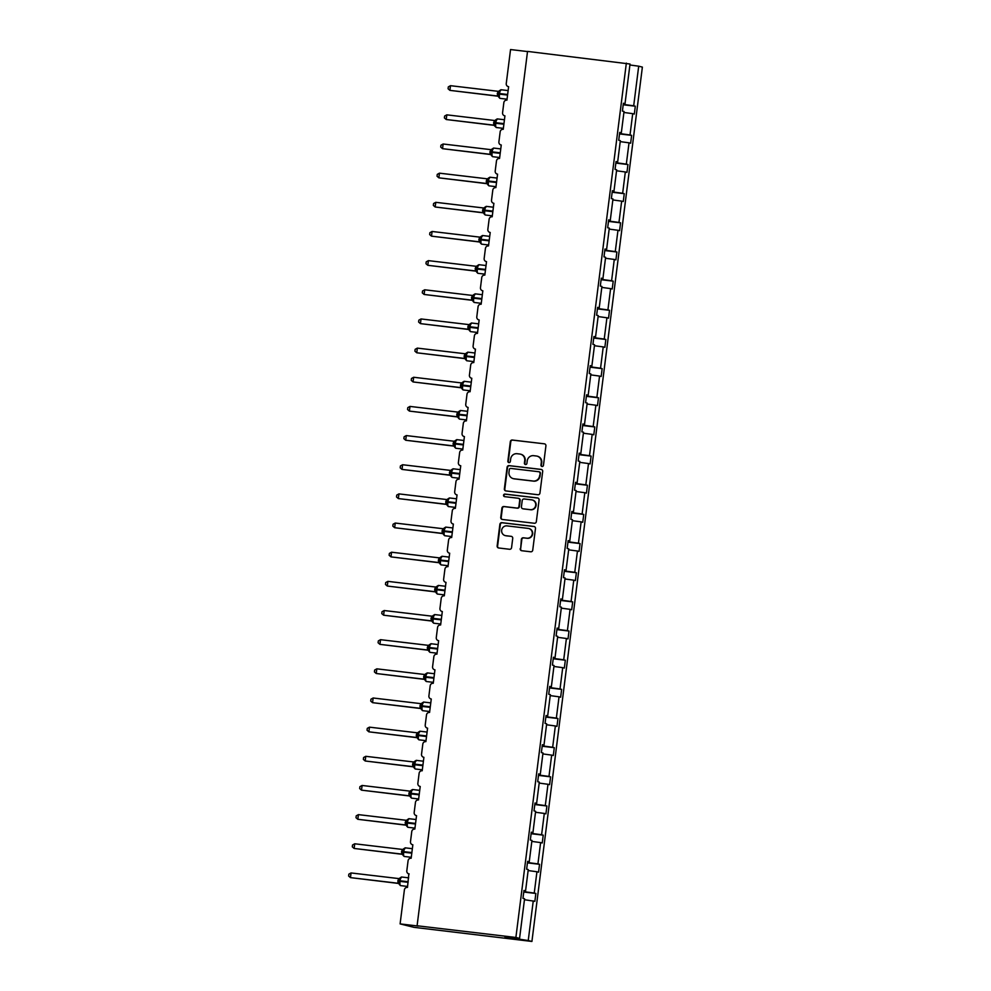 <?xml version="1.0" encoding="UTF-8"?>
<svg xmlns="http://www.w3.org/2000/svg" width="991" height="991" viewBox="0 0 991 991"><rect width="100%" height="100%" fill="white"/><g stroke="black" fill="none" stroke-linecap="round" stroke-linejoin="round"><path stroke-width="1.49" d="M542.04 466.488A1.301 1.251 -76 0 0 543.452 465.349L545.917 445.863A1.846 1.796 -76 0 0 544.369 443.819L512.335 440.029A1.846 1.796 -76 0 0 510.328 441.652L507.863 461.137A1.301 1.251 -76 0 0 508.94 462.574A1.301 1.251 -76 0 0 510.353 461.434L510.675 458.907A5.921 5.735 -76 0 1 517.104 453.717L519.779 454.027A5.921 5.735 -76 0 1 524.735 460.58L524.412 463.094A1.301 1.251 -76 0 0 525.49 464.531A1.301 1.251 -76 0 0 526.902 463.392L527.224 460.877A5.921 5.735 -76 0 1 533.654 455.674L536.329 455.996A5.921 5.735 -76 0 1 541.284 462.537L540.962 465.064A1.301 1.251 -76 0 0 542.04 466.488M520.188 548.68A1.846 1.796 -76 0 0 521.737 550.723L530.73 551.789A1.846 1.796 -76 0 0 532.737 550.154L535.474 528.513A1.846 1.796 -76 0 0 533.926 526.469L501.892 522.678A1.846 1.796 -76 0 0 499.885 524.301L497.148 545.942A1.846 1.796 -76 0 0 498.696 547.986L509.547 549.274A1.846 1.796 -76 0 0 511.567 547.651L512.731 538.386A1.846 1.796 -76 0 0 511.183 536.342L505.806 535.71A4.955 4.794 -76 0 1 501.706 529.937A4.955 4.794 -76 0 1 507.045 525.887L528.129 528.389A4.955 4.794 -76 0 1 532.229 534.161A4.955 4.794 -76 0 1 526.89 538.2L523.372 537.791A1.846 1.796 -76 0 0 521.365 539.414L520.647 548.791A1.846 1.796 -76 0 0 521.761 550.723M623.376 103.498L625.024 103.646L630.028 64.019L527.534 51.408L417.087 925.767L418.227 926.052L400.104 923.897L404.39 889.881A2.824 2.738 104 0 1 407.474 887.403L408.837 873.889A2.824 2.738 -76 0 0 409.172 873.951M626.349 63.114L515.89 937.461L417.087 925.767M537.94 494.732A1.846 1.796 -76 0 0 539.946 493.097L542.684 471.456A1.846 1.796 -76 0 0 541.136 469.412L509.101 465.621A1.846 1.796 -76 0 0 507.095 467.244L504.357 488.885A1.846 1.796 -76 0 0 505.905 490.929L537.94 494.732M539.079 499.984L536.342 521.625A1.846 1.796 -76 0 1 534.335 523.26L502.301 519.457A1.846 1.796 -76 0 1 500.752 517.413L501.917 508.148A1.846 1.796 -76 0 1 503.936 506.525L516.918 508.061A1.846 1.796 -76 0 0 518.937 506.438L519.718 500.294A1.846 1.796 -76 0 0 518.169 498.25L504.642 496.652A1.301 1.251 -76 0 1 503.564 495.141A1.301 1.251 -76 0 1 504.964 494.088L537.531 497.94A1.846 1.796 -76 0 1 539.079 499.984M515.89 937.461L519.569 938.378L524.573 898.75L522.963 898.354L523.954 890.5L525.564 890.897L523.917 890.748M523.756 892.036L535.858 893.461L534.248 893.064L536.936 871.758L528.141 870.556M523.805 891.64L534.248 893.064M525.564 890.897L528.253 869.59L526.642 869.194L527.633 861.34L529.244 861.749L527.608 861.588M527.435 862.876L539.538 864.301L537.927 863.904L540.615 842.598L531.82 841.396M527.485 862.492L537.927 863.904M527.522 51.557L510.551 49.55L506.252 83.566A2.824 2.738 -76 0 0 508.618 86.688L506.921 100.153A2.824 2.738 104 0 0 503.849 102.63L502.573 112.726A2.824 2.738 -76 0 0 504.939 115.848L503.242 129.313A2.824 2.738 104 0 0 500.17 131.791L498.894 141.886A2.824 2.738 -76 0 0 501.26 145.008L499.551 158.461A2.824 2.738 104 0 0 496.479 160.951L495.203 171.034A2.824 2.738 -76 0 0 497.569 174.168L495.872 187.621A2.824 2.738 104 0 0 492.8 190.099L491.524 200.194A2.824 2.738 -76 0 0 493.89 203.328L492.193 216.781A2.824 2.738 104 0 0 489.12 219.259L487.845 229.355A2.824 2.738 -76 0 0 490.211 232.476L488.501 245.941A2.824 2.738 104 0 0 485.429 248.419L484.153 258.515A2.824 2.738 -76 0 0 486.519 261.636L484.822 275.089A2.824 2.738 104 0 0 481.75 277.579L480.474 287.675A2.824 2.738 -76 0 0 482.84 290.797L481.143 304.249A2.824 2.738 104 0 0 478.058 306.739L476.795 316.823A2.824 2.738 -76 0 0 479.161 319.957L477.451 333.41A2.824 2.738 104 0 0 474.379 335.887L473.103 345.983A2.824 2.738 -76 0 0 475.469 349.105L473.772 362.57A2.824 2.738 104 0 0 470.7 365.047L469.424 375.143A2.824 2.738 -76 0 0 471.79 378.265L470.093 391.73A2.824 2.738 104 0 0 467.009 394.207L465.745 404.303A2.824 2.738 -76 0 0 468.099 407.425L466.402 420.878A2.824 2.738 104 0 0 463.33 423.368L462.054 433.463A2.824 2.738 -76 0 0 464.42 436.585L462.723 450.038A2.824 2.738 104 0 0 459.651 452.528L458.375 462.611A2.824 2.738 -76 0 0 460.741 465.745L459.044 479.198A2.824 2.738 104 0 0 455.959 481.676L454.683 491.771A2.824 2.738 -76 0 0 457.049 494.893L455.352 508.358A2.824 2.738 104 0 0 452.28 510.836L451.004 520.932A2.824 2.738 -76 0 0 453.37 524.053L451.673 537.518A2.824 2.738 104 0 0 448.601 539.996L447.325 550.092A2.824 2.738 -76 0 0 449.691 553.213L447.982 566.666A2.824 2.738 104 0 0 444.909 569.156L443.634 579.24A2.824 2.738 -76 0 0 446 582.374L444.302 595.826A2.824 2.738 104 0 0 441.23 598.304L439.954 608.4A2.824 2.738 -76 0 0 442.32 611.534L440.623 624.987A2.824 2.738 104 0 0 437.551 627.464L436.275 637.56A2.824 2.738 -76 0 0 438.641 640.682L436.932 654.147A2.824 2.738 104 0 0 433.86 656.624L432.584 666.72A2.824 2.738 -76 0 0 434.95 669.842L433.253 683.295A2.824 2.738 104 0 0 430.181 685.784L428.905 695.88A2.824 2.738 -76 0 0 431.271 699.002L429.574 712.455A2.824 2.738 104 0 0 426.502 714.945L425.226 725.028A2.824 2.738 -76 0 0 427.592 728.162L425.882 741.615A2.824 2.738 104 0 0 422.81 744.092L421.534 754.188A2.824 2.738 -76 0 0 423.9 757.31L422.203 770.775A2.824 2.738 104 0 0 419.131 773.253L417.855 783.348A2.824 2.738 -76 0 0 420.221 786.47L418.524 799.935A2.824 2.738 104 0 0 415.452 802.413L414.176 812.509A2.824 2.738 -76 0 0 416.542 815.63L414.833 829.083A2.824 2.738 104 0 0 411.76 831.573L410.485 841.669A2.824 2.738 -76 0 0 412.851 844.79L411.154 858.243A2.824 2.738 104 0 0 408.081 860.733L406.805 870.816A2.824 2.738 -76 0 0 408.837 873.889M529.244 861.749L531.944 840.43L530.321 840.034L531.312 832.18L532.935 832.589L531.287 832.428M531.126 833.716L543.229 835.153L541.606 834.744L544.307 813.438L535.499 812.248M531.176 833.332L541.606 834.744M532.935 832.589L535.623 811.282L534.013 810.873L535.004 803.032L536.614 803.428L534.967 803.267M534.806 804.556L546.908 805.993L545.298 805.584L547.986 784.277L539.191 783.088M534.855 804.172L545.298 805.584M536.614 803.428L539.302 782.122L537.692 781.713L538.683 773.872L540.293 774.268L538.658 774.12M538.497 775.396L550.587 776.833L548.977 776.436L551.665 755.117L542.87 753.928M538.534 775.012L548.977 776.436M540.293 774.268L542.994 752.962L541.371 752.565L542.374 744.712L543.985 745.108L542.337 744.959M542.176 746.248L554.279 747.672L552.656 747.276L555.356 725.969L546.549 724.768M542.226 745.851L552.656 747.276M543.985 745.108L546.673 723.802L545.062 723.405L546.053 715.552L547.664 715.96L546.016 715.799M545.855 717.088L557.958 718.512L556.347 718.116L559.035 696.809L550.24 695.608M545.905 716.704L556.347 718.116M547.664 715.96L550.352 694.654L548.741 694.245L549.732 686.391L551.355 686.8L549.708 686.639M549.547 687.927L561.637 689.364L560.026 688.956L562.715 667.649L553.919 666.46M549.596 687.543L560.026 688.956M551.355 686.8L554.043 665.494L552.433 665.085L553.424 657.244L555.034 657.64L553.387 657.479M553.226 658.767L565.328 660.204L563.706 659.795L566.406 638.489L557.599 637.3M553.275 658.383L563.706 659.795M555.034 657.64L557.722 636.333L556.112 635.937L557.103 628.083L558.713 628.48L557.066 628.331M556.905 629.607L569.007 631.044L567.397 630.648L570.085 609.341L561.29 608.14M556.954 629.223L567.397 630.648M558.713 628.48L561.414 607.173L559.791 606.777L560.782 598.923L562.405 599.32L560.757 599.171M560.596 600.459L572.687 601.884L571.076 601.487L573.764 580.181L564.969 578.979M560.646 600.063L571.076 601.487M562.405 599.32L565.093 578.013L563.483 577.617L564.474 569.763L566.084 570.172L564.436 570.011M564.275 571.299L576.378 572.736L574.755 572.327L577.456 551.021L568.648 549.832M564.325 570.915L574.755 572.327M566.084 570.172L568.772 548.865L567.162 548.457L568.153 540.603L569.763 541.012L568.116 540.851M567.954 542.139L580.057 543.576L578.447 543.167L581.135 521.861L572.34 520.671M568.004 541.755L578.447 543.167M569.763 541.012L572.464 519.705L570.841 519.296L571.832 511.455L573.455 511.851L571.807 511.703M571.646 512.979L583.736 514.416L582.126 514.007L584.814 492.7L576.019 491.511M571.696 512.595L582.126 514.007M573.455 511.851L576.143 490.545L574.532 490.149L575.523 482.295L577.134 482.691L575.486 482.543M575.325 483.831L587.428 485.256L585.817 484.859L588.505 463.553L579.698 462.351M575.375 483.435L585.817 484.859M577.134 482.691L579.822 461.385L578.211 460.988L579.202 453.135L580.813 453.544L579.178 453.382M579.004 454.671L591.107 456.095L589.496 455.699L592.184 434.392L583.389 433.191M579.054 454.287L589.496 455.699M580.813 453.544L583.513 432.225L581.89 431.828L582.881 423.975L584.504 424.383L582.857 424.222M582.696 425.511L594.798 426.948L593.175 426.539L595.876 405.232L587.068 404.043M582.745 425.127L593.175 426.539M584.504 424.383L587.192 403.077L585.582 402.668L586.573 394.827L588.183 395.223L586.536 395.062M586.375 396.35L598.477 397.787L596.867 397.379L599.555 376.072L590.76 374.883M586.424 395.966L596.867 397.379M588.183 395.223L590.871 373.917L589.261 373.508L590.252 365.667L591.862 366.063L590.227 365.914M590.054 367.19L602.156 368.627L600.546 368.231L603.234 346.912L594.439 345.723M590.103 366.806L600.546 368.231M591.862 366.063L594.563 344.757L592.94 344.36L593.931 336.506L595.554 336.903L593.906 336.754M593.745 338.042L605.848 339.467L604.225 339.071L606.926 317.764L598.118 316.563M593.795 337.646L604.225 339.071M595.554 336.903L598.242 315.596L596.632 315.2L597.623 307.346L599.233 307.755L597.585 307.594M597.424 308.882L609.527 310.307L607.917 309.91L610.605 288.604L601.81 287.402M597.474 308.498L607.917 309.91M599.233 307.755L601.921 286.449L600.311 286.04L601.302 278.186L602.912 278.595L601.277 278.434M601.116 279.722L613.206 281.159L611.596 280.75L614.284 259.444L605.489 258.255M601.153 279.338L611.596 280.75M602.912 278.595L605.612 257.288L603.99 256.88L604.993 249.038L606.603 249.435L604.956 249.274M604.795 250.562L616.898 251.999L615.275 251.59L617.975 230.284L609.168 229.094M604.844 250.178L615.275 251.59M606.603 249.435L609.292 228.128L607.681 227.732L608.672 219.878L610.283 220.275L608.635 220.126M608.474 221.402L620.577 222.839L618.966 222.442L621.654 201.136L612.859 199.934M608.524 221.018L618.966 222.442M610.283 220.275L612.971 198.968L611.36 198.572L612.351 190.718L613.974 191.114L612.327 190.966M612.165 192.254L624.256 193.679L622.645 193.282L625.333 171.976L616.538 170.774M612.215 191.858L622.645 193.282M613.974 191.114L616.662 169.808L615.052 169.411L616.043 161.558L617.653 161.967L616.006 161.806M615.845 163.094L627.947 164.531L626.324 164.122L629.025 142.815L620.217 141.626M615.894 162.71L626.324 164.122M617.653 161.967L620.341 140.66L618.731 140.251L619.722 132.398L621.332 132.806L619.685 132.645M619.524 133.934L631.626 135.371L630.016 134.962L632.704 113.655L634.314 114.064L635.305 106.21L633.695 105.802L638.7 66.186L642.379 67.103L531.919 941.45L413.842 927.316L400.104 923.897M619.573 133.55L630.016 134.962M625.024 103.646L623.401 103.25L622.41 111.091L624.033 111.5L621.332 132.806M623.215 104.773L635.305 106.21M623.265 104.389L633.695 105.802M524.45 899.717L534.867 901.315L535.858 893.461M539.538 864.301L538.547 872.154L536.936 871.758M543.229 835.153L542.238 842.994L540.615 842.598M546.908 805.993L545.917 813.834L544.307 813.438M550.587 776.833L549.596 784.686L547.986 784.277M554.279 747.672L553.288 755.526L551.665 755.117M557.958 718.512L556.967 726.366L555.356 725.969M561.637 689.364L560.646 697.206L559.035 696.809M565.328 660.204L564.337 668.058L562.715 667.649M569.007 631.044L568.016 638.898L566.406 638.489M572.687 601.884L571.696 609.738L570.085 609.341M576.378 572.736L575.387 580.577L573.764 580.181M580.057 543.576L579.066 551.417L577.456 551.021M583.736 514.416L582.745 522.269L581.135 521.861M587.428 485.256L586.437 493.109L584.814 492.7M591.107 456.095L590.116 463.949L588.505 463.553M594.798 426.948L593.795 434.789L592.184 434.392M598.477 397.787L597.486 405.629L595.876 405.232M602.156 368.627L601.165 376.481L599.555 376.072M605.848 339.467L604.857 347.321L603.234 346.912M609.527 310.307L608.536 318.161L606.926 317.764M613.206 281.159L612.215 289L610.605 288.604M616.898 251.999L615.907 259.853L614.284 259.444M620.577 222.839L619.586 230.692L617.975 230.284M624.256 193.679L623.265 201.532L621.654 201.136M627.947 164.531L626.956 172.372L625.333 171.976M631.626 135.371L630.635 143.212L629.025 142.815M519.569 938.378L504.989 936.99L528.24 940.533L533.257 900.906M528.24 940.533L531.919 941.45M623.909 112.466L632.704 113.655M629.904 64.985L638.7 66.186M542.127 466.501A1.301 1.251 -76 0 1 541.42 465.175L541.743 462.648A5.921 5.735 -76 0 0 537.469 456.232L537.011 456.12M520.461 454.163L520.919 454.274A5.921 5.735 -76 0 1 525.193 460.691L524.871 463.218A1.301 1.251 -76 0 0 525.577 464.544M544.369 443.819L512.793 440.14A1.846 1.796 -76 0 0 510.786 441.763L508.321 461.249A1.301 1.251 -76 0 0 509.027 462.574M541.569 469.523L509.56 465.733A1.846 1.796 -76 0 0 507.553 467.356L504.815 489.009A1.846 1.796 -76 0 0 505.918 490.941M539.934 473.178A1.301 1.251 -76 0 0 538.856 471.741L510.737 468.421A1.301 1.251 -76 0 0 509.324 469.548L508.99 472.212A5.921 5.735 -76 0 0 513.945 478.764L533.158 481.031A5.921 5.735 -76 0 0 539.6 475.841L540.392 473.289A1.301 1.251 -76 0 0 539.315 471.865M513.251 478.628L513.71 478.752A5.921 5.735 -76 0 0 514.403 478.876L513.945 478.764M540.392 473.289L540.058 475.953A5.921 5.735 -76 0 1 533.616 481.143L514.403 478.876M518.38 498.287L518.838 498.399A1.846 1.796 -76 0 1 520.164 500.405L519.395 506.562A1.846 1.796 -76 0 1 517.376 508.185L504.394 506.649A1.846 1.796 -76 0 0 502.375 508.272L501.211 517.537A1.846 1.796 -76 0 0 502.313 519.47M537.964 498.052L505.422 494.199A1.301 1.251 -76 0 0 504.729 496.664M530.408 509.659A4.955 4.794 -76 0 0 532.217 499.947A4.955 4.794 -76 0 0 531.647 499.848L524.214 498.969A1.846 1.796 -76 0 0 522.207 500.591L521.427 506.735A1.846 1.796 -76 0 0 522.975 508.779L530.866 509.77A4.955 4.794 -76 0 0 532.675 500.071L532.217 499.947M522.765 508.742L523.223 508.854A1.846 1.796 -76 0 0 523.434 508.891L522.975 508.779M530.866 509.77L523.434 508.891M528.711 528.488L529.157 528.599A4.955 4.794 -76 0 1 527.348 538.311L523.83 537.902A1.846 1.796 -76 0 0 521.823 539.525L520.647 548.791M505.224 535.598L505.683 535.71A4.955 4.794 -76 0 0 506.265 535.821L505.806 535.71M511.183 536.342L506.265 535.821M534.372 526.58L502.35 522.79A1.846 1.796 -76 0 0 500.344 524.412L497.606 546.066A1.846 1.796 -76 0 0 498.708 547.998M450.496 85.684L448.316 86.898L448.081 88.769L449.914 90.367L497.296 95.978L497.878 91.296L450.496 85.684L449.914 90.367L497.891 96.189M498.337 96.238L497.209 95.966A2.069 2.069 -111.7 0 1 498.882 97.279L499.179 97.638M500.604 90.652L499.749 90.441L498.869 93.464L507.64 94.492M497.358 93.327L498.869 93.464L498.882 97.279M497.296 95.978L499.229 96.87M499.984 90.838L498.82 91.16A2.069 2.069 -111.7 0 1 498.82 91.16A2.069 2.069 -111.7 0 1 498.461 91.271M446.817 114.845L444.625 116.058L444.389 117.929L446.223 119.515L493.605 125.126L494.199 120.456L446.817 114.845L446.223 119.515L494.212 125.349M494.658 125.399L493.53 125.126A2.069 2.069 -111.7 0 1 495.19 126.427L495.5 126.798M496.925 119.812L496.057 119.601L495.178 122.624L503.948 123.64M493.667 122.475L495.178 122.624L495.19 126.427M493.605 125.126L495.55 126.03M496.305 119.998L495.141 120.32A2.069 2.069 -111.7 0 1 494.769 120.431M443.138 144.005L440.945 145.219L440.71 147.077L442.543 148.675L489.926 154.286L490.52 149.616L443.138 144.005L442.543 148.675L490.52 154.509M490.966 154.559L489.839 154.274A2.069 2.069 -111.7 0 1 491.511 155.587L491.821 155.959M493.233 148.972L492.378 148.761L491.499 151.784L500.269 152.8M489.988 151.635L491.499 151.784L491.511 155.587M489.926 154.286L491.858 155.191M492.626 149.158L491.449 149.48A2.069 2.069 -111.7 0 1 491.449 149.48A2.069 2.069 -111.7 0 1 491.09 149.579M439.447 173.165L437.266 174.366L437.031 176.237L438.864 177.835L486.247 183.446L486.829 178.776L439.447 173.165L438.864 177.835L486.841 183.669M487.287 183.719L486.16 183.434A2.069 2.069 -111.7 0 1 487.832 184.747L488.129 185.119M489.554 178.132L488.687 177.909L487.82 180.932L496.59 181.96M486.308 180.796L487.82 180.932L487.832 184.747M486.247 183.446L488.179 184.338M488.935 178.318L487.77 178.64A2.069 2.069 -111.7 0 1 487.77 178.64A2.069 2.069 -111.7 0 1 487.411 178.739M435.767 202.325L433.575 203.527L433.34 205.397L435.173 206.995L482.555 212.607L483.15 207.924L435.767 202.325L435.173 206.995L483.15 212.817M483.608 212.879L482.481 212.594A2.069 2.069 -111.7 0 1 484.141 213.907L484.45 214.267M485.863 207.28L485.008 207.069L484.128 210.092L492.899 211.12M482.617 209.956L484.128 210.092L484.141 213.907M482.555 212.607L484.5 213.499M485.256 207.466L484.091 207.788A2.069 2.069 -111.7 0 1 483.719 207.899M432.088 231.473L429.896 232.687L429.66 234.557L431.494 236.155L478.876 241.767L479.471 237.084L432.088 231.473L431.494 236.155L479.471 241.977M479.917 242.027L478.789 241.754A2.069 2.069 -111.7 0 1 480.462 243.068L480.771 243.427M482.183 236.44L481.329 236.23L480.449 239.252L489.22 240.28M478.938 239.116L480.449 239.252L480.462 243.068M478.876 241.767L480.808 242.659M481.576 236.626L480.4 236.948A2.069 2.069 -111.7 0 1 480.4 236.948A2.069 2.069 -111.7 0 1 480.04 237.06M428.397 260.633L426.217 261.847L425.981 263.717L427.815 265.303L475.197 270.915L475.779 266.245L428.397 260.633L427.815 265.303L475.791 271.138M476.237 271.187L475.11 270.902A2.069 2.069 -111.7 0 1 476.782 272.215L477.08 272.587M478.504 265.6L477.637 265.39L476.77 268.412L485.54 269.428M475.259 268.264L476.77 268.412L476.782 272.215M475.197 270.915L477.129 271.819M477.885 265.786L476.721 266.108A2.069 2.069 -111.7 0 1 476.721 266.108A2.069 2.069 -111.7 0 1 476.361 266.22M424.718 289.793L422.525 291.007L422.29 292.865L424.123 294.463L471.505 300.075L472.1 295.405L424.718 289.793L424.123 294.463L472.1 300.298M472.546 300.347L471.431 300.062A2.069 2.069 -111.7 0 1 473.091 301.375L473.401 301.747M474.813 294.761L473.958 294.55L473.079 297.573L481.849 298.588M471.567 297.424L473.079 297.573L473.091 301.375M471.505 300.075L473.438 300.979M474.206 294.946L473.041 295.268A2.069 2.069 -111.7 0 1 472.67 295.368M421.039 318.953L418.846 320.155L418.611 322.025L420.444 323.623L467.826 329.235L468.421 324.553L421.039 318.953L420.444 323.623L468.421 329.458M468.867 329.507L467.74 329.223A2.069 2.069 -111.7 0 1 469.412 330.536L469.722 330.895M471.134 323.921L470.279 323.698L469.4 326.72L478.17 327.748M467.888 326.584L469.4 326.72L469.412 330.536M467.826 329.235L469.759 330.127M470.527 324.107L469.35 324.429A2.069 2.069 -111.7 0 1 469.35 324.429A2.069 2.069 -111.7 0 1 468.991 324.528M417.347 348.114L415.155 349.315L414.919 351.186L416.765 352.784L464.147 358.395L464.729 353.713L417.347 348.114L416.765 352.784L464.742 358.606M465.188 358.655L464.061 358.383A2.069 2.069 -111.7 0 1 465.733 359.696L466.03 360.055M467.455 353.069L466.588 352.858L465.72 355.88L474.491 356.909M464.209 355.744L465.72 355.88L465.733 359.696M464.147 358.395L466.08 359.287M466.835 353.254L465.671 353.576A2.069 2.069 -111.7 0 1 465.299 353.688M413.668 377.261L411.476 378.475L411.24 380.346L413.074 381.944L460.381 387.543L461.05 382.873L413.668 377.261L413.074 381.944L461.05 387.766M461.496 387.815L460.369 387.543A2.069 2.069 -111.7 0 1 462.041 388.844L462.351 389.215M463.763 382.229L462.908 382.018L462.029 385.041L470.799 386.056M460.518 384.904L462.029 385.041L462.041 388.844M460.456 387.543L462.388 388.447M463.156 382.415L461.992 382.737A2.069 2.069 -111.7 0 1 461.62 382.848M409.989 406.421L407.796 407.635L407.561 409.494L409.394 411.092L456.777 416.703L457.371 412.033L409.989 406.421L409.394 411.092L457.371 416.926M457.817 416.976L456.69 416.691A2.069 2.069 -111.7 0 1 458.362 418.004L458.672 418.375M460.084 411.389L459.229 411.178L458.35 414.201L467.12 415.217M456.839 414.052L458.35 414.201L458.362 418.004M456.777 416.703L458.709 417.607M459.477 411.575L458.3 411.897A2.069 2.069 -111.7 0 1 457.941 412.008M406.298 435.582L404.105 436.796L403.87 438.654L405.715 440.252L453.098 445.863L453.68 441.193L406.298 435.582L405.715 440.252L453.692 446.086M454.138 446.136L453.011 445.851A2.069 2.069 -111.7 0 1 454.683 447.164L454.98 447.536M456.405 440.549L455.538 440.338L454.671 443.361L463.441 444.377M453.16 443.212L454.671 443.361L454.683 447.164M453.098 445.863L455.03 446.755M455.786 440.735L454.621 441.057A2.069 2.069 -111.7 0 1 454.621 441.057A2.069 2.069 -111.7 0 1 454.25 441.156M402.619 464.742L400.426 465.943L400.191 467.814L402.024 469.412L449.406 475.023L450.001 470.341L402.619 464.742L402.024 469.412L450.001 475.234M450.447 475.296L449.332 475.011M452.714 469.709L451.859 469.486L450.979 472.509L459.75 473.537M449.468 472.373L450.979 472.509L451.301 476.683M449.406 475.023L451.339 475.915M452.107 469.895L450.942 470.205A2.069 2.069 -111.7 0 1 450.571 470.316M398.939 493.89L396.747 495.104L396.511 496.974L398.345 498.572L445.727 504.184L446.322 499.501L398.939 493.89L398.345 498.572L446.322 504.394M446.768 504.444L445.64 504.171A2.069 2.069 -111.7 0 1 447.313 505.484L447.622 505.844M449.034 498.857L448.18 498.646L447.3 501.669L456.071 502.697M445.789 501.533L447.3 501.669L447.313 505.484M445.727 504.184L447.659 505.076M448.415 499.043L447.251 499.365A2.069 2.069 -111.7 0 1 447.251 499.365A2.069 2.069 -111.7 0 1 446.891 499.476M395.248 523.05L393.055 524.264L392.82 526.134L394.666 527.72L442.036 533.331L442.63 528.661L395.248 523.05L394.666 527.72L442.643 533.554M443.088 533.604L441.961 533.331A2.069 2.069 -111.7 0 1 443.634 534.632L443.931 535.004M445.355 528.017L444.488 527.807L443.609 530.829L452.392 531.845M442.11 530.68L443.609 530.829L443.634 534.632M442.036 533.331L443.98 534.236M444.736 528.203L443.572 528.525A2.069 2.069 -111.7 0 1 443.2 528.637M391.569 552.21L389.376 553.424L389.141 555.282L390.974 556.88L438.356 562.492L438.951 557.822L391.569 552.21L390.974 556.88L438.951 562.715M439.397 562.764L438.27 562.479A2.069 2.069 -111.7 0 1 439.942 563.792L440.252 564.164M441.664 557.177L440.809 556.967L439.93 559.989L448.7 561.005M438.418 559.841L439.93 559.989L439.942 563.792M438.356 562.492L440.289 563.396M441.057 557.363L439.893 557.685A2.069 2.069 -111.7 0 1 439.521 557.784M387.89 581.37L385.697 582.572L385.462 584.442L387.295 586.04L434.677 591.652L435.26 586.982L387.89 581.37L387.295 586.04L435.272 591.875M435.718 591.924L434.591 591.639A2.069 2.069 -111.7 0 1 436.263 592.952L436.56 593.324M437.985 586.338L437.13 586.115L436.251 589.137L445.021 590.165M434.739 589.001L436.251 589.137L436.263 592.952M434.677 591.652L436.61 592.544M437.365 586.523L436.201 586.845A2.069 2.069 -111.7 0 1 436.201 586.845A2.069 2.069 -111.7 0 1 435.842 586.945M384.198 610.53L382.006 611.732L381.77 613.602L383.616 615.2L430.986 620.812L431.58 616.129L384.198 610.53L383.616 615.2L431.593 621.023M432.039 621.084L430.912 620.8A2.069 2.069 -111.7 0 1 432.584 622.113L432.881 622.472M434.306 615.485L433.439 615.275L432.559 618.297L441.342 619.325M431.048 618.161L432.559 618.297L432.584 622.113M430.986 620.812L432.931 621.704M433.686 615.671L432.522 615.993A2.069 2.069 -111.7 0 1 432.15 616.105M380.519 639.678L378.327 640.892L378.091 642.763L379.925 644.361L427.307 649.972L427.901 645.29L380.519 639.678L379.925 644.361L427.901 650.183M428.347 650.232L427.22 649.96A2.069 2.069 -111.7 0 1 428.892 651.273L429.202 651.632M430.614 644.645L429.76 644.435L428.88 647.457L437.65 648.486M427.369 647.321L428.88 647.457L428.892 651.273M427.307 649.972L429.239 650.864M430.007 644.831L428.83 645.153A2.069 2.069 -111.7 0 1 428.83 645.153A2.069 2.069 -111.7 0 1 428.471 645.265M376.828 668.838L374.648 670.052L374.412 671.923L376.246 673.508L423.628 679.12L424.21 674.45L376.828 668.838L376.246 673.508L424.222 679.343M424.668 679.392L423.541 679.108A2.069 2.069 -111.7 0 1 425.213 680.421L425.511 680.792M426.935 673.806L426.068 673.595L425.201 676.618L433.971 677.633M423.69 676.469L425.201 676.618L425.213 680.421M423.628 679.12L425.56 680.024M426.316 673.991L425.151 674.314A2.069 2.069 -111.7 0 1 425.151 674.314A2.069 2.069 -111.7 0 1 424.792 674.425M373.149 697.998L370.956 699.212L370.721 701.071L372.554 702.669L419.936 708.28L420.531 703.61L373.149 697.998L372.554 702.669L420.531 708.503M420.989 708.553L419.862 708.268A2.069 2.069 -111.7 0 1 421.522 709.581L421.832 709.952M423.244 702.966L422.389 702.755L421.509 705.778L430.28 706.794M419.998 705.629L421.509 705.778L421.522 709.581M419.936 708.28L421.881 709.184M422.637 703.152L421.472 703.474A2.069 2.069 -111.7 0 1 421.101 703.573M369.47 727.159L367.277 728.36L367.042 730.231L368.875 731.829L416.257 737.44L416.852 732.758L369.47 727.159L368.875 731.829L416.852 737.663M417.298 737.713L416.17 737.428A2.069 2.069 -111.7 0 1 417.843 738.741L418.152 739.1M419.565 732.126L418.71 731.903L417.83 734.926L426.601 735.954M416.319 734.789L417.83 734.926L417.843 738.741M416.257 737.44L418.19 738.332M418.958 732.312L417.781 732.634A2.069 2.069 -111.7 0 1 417.422 732.733M365.778 756.319L363.598 757.52L363.363 759.391L365.196 760.989L412.578 766.6L413.16 761.918L365.778 756.319L365.196 760.989L413.173 766.811M413.619 766.861L412.491 766.588A2.069 2.069 -111.7 0 1 414.164 767.901L414.461 768.26M415.886 761.274L415.018 761.063L414.151 764.086L422.922 765.114M412.64 763.95L414.151 764.086L414.164 767.901M412.578 766.6L414.511 767.492M415.266 761.46L414.102 761.782A2.069 2.069 -111.7 0 1 414.102 761.782A2.069 2.069 -111.7 0 1 413.743 761.893M362.099 785.467L359.906 786.681L359.671 788.551L361.504 790.149L408.812 795.748L409.481 791.078L362.099 785.467L361.504 790.149L409.481 795.971M409.927 796.021L408.812 795.748A2.069 2.069 -111.7 0 1 410.472 797.049L410.782 797.421M412.194 790.434L411.339 790.223L410.46 793.246L419.23 794.262M408.949 793.11L410.46 793.246L410.472 797.049M408.887 795.748L410.819 796.653M411.587 790.62L410.423 790.942A2.069 2.069 -111.7 0 1 410.051 791.053M358.42 814.627L356.227 815.841L355.992 817.699L357.825 819.297L405.208 824.908L405.802 820.238L358.42 814.627L357.825 819.297L405.802 825.131M406.248 825.181L405.121 824.896A2.069 2.069 -111.7 0 1 406.793 826.209L407.103 826.581M408.515 819.594L407.66 819.384L406.781 822.406L415.551 823.422M405.269 822.257L406.781 822.406L406.793 826.209M405.208 824.908L407.14 825.813M407.908 819.78L406.731 820.102A2.069 2.069 -111.7 0 1 406.731 820.102A2.069 2.069 -111.7 0 1 406.372 820.214M354.728 843.787L352.548 845.001L352.3 846.859L354.146 848.457L401.528 854.069L402.111 849.398L354.728 843.787L354.146 848.457L402.123 854.292M402.569 854.341L401.442 854.056A2.069 2.069 -111.7 0 1 403.114 855.369L403.411 855.741M404.836 848.754L403.969 848.544L403.102 851.566L411.872 852.582M401.59 851.418L403.102 851.566L403.114 855.369M401.528 854.069L403.461 854.96M404.217 848.94L403.052 849.262A2.069 2.069 -111.7 0 1 402.68 849.361M351.049 872.947L348.857 874.149L348.621 876.019L350.455 877.617L397.837 883.229L398.432 878.546L351.049 872.947L350.455 877.617L398.432 883.439M398.877 883.501L397.75 883.216A2.069 2.069 -111.7 0 1 399.423 884.529L399.732 884.889M401.144 877.915L400.29 877.692L399.41 880.714L408.181 881.742M397.899 880.578L399.41 880.714L399.423 884.529M397.837 883.229L399.769 884.121M400.537 878.1L399.373 878.41A2.069 2.069 -111.7 0 1 399.001 878.522M501.05 89.76A4.051 1.003 96.8 0 0 501.012 89.747A4.051 1.003 96.8 0 0 499.551 93.526L499.476 94.095A4.051 1.003 96.8 0 0 499.96 98.357A4.051 1.003 96.8 0 0 499.984 98.357L498.436 96.263M497.284 93.885L507.565 95.049M499.749 90.441A2.069 2.069 -111.7 0 1 498.832 91.16L501.012 89.747L508.135 90.59M496.082 119.564L497.333 118.908A4.051 1.003 96.8 0 0 497.333 118.908A4.051 1.003 96.8 0 0 495.872 122.686L495.797 123.243A4.051 1.003 96.8 0 0 496.28 127.517A4.051 1.003 96.8 0 0 496.305 127.517L495.215 126.514M493.605 123.045L503.886 124.209M496.057 119.601A2.069 2.069 -111.7 0 1 495.141 120.32L496.082 119.577M493.679 148.068A4.051 1.003 96.8 0 0 493.642 148.068A4.051 1.003 96.8 0 0 492.18 151.846L492.118 152.403A4.051 1.003 96.8 0 0 492.589 156.665A4.051 1.003 96.8 0 0 492.626 156.677L491.065 154.571M489.913 152.205L500.195 153.357M492.378 148.761A2.069 2.069 -111.7 0 1 491.462 149.48L493.642 148.068L500.765 148.91M488.712 177.885L487.783 178.628A2.069 2.069 -111.7 0 0 488.687 177.909L489.963 177.228A4.051 1.003 96.8 0 0 489.963 177.228A4.051 1.003 96.8 0 0 488.501 181.006L488.427 181.564A4.051 1.003 96.8 0 0 488.91 185.825A4.051 1.003 96.8 0 0 488.935 185.837L487.386 183.731M486.234 181.353L496.516 182.517M486.308 206.388A4.051 1.003 96.8 0 0 486.284 206.376A4.051 1.003 96.8 0 0 484.822 210.154L484.748 210.724A4.051 1.003 96.8 0 0 485.231 214.985A4.051 1.003 96.8 0 0 485.256 214.985L483.707 212.892M482.555 210.513L492.837 211.678M485.008 207.069A2.069 2.069 -111.7 0 1 484.091 207.788L486.284 206.376L493.394 207.218M481.341 236.205L480.412 236.948A2.069 2.069 -111.7 0 0 481.329 236.23L482.592 235.536A4.051 1.003 96.8 0 0 482.592 235.536A4.051 1.003 96.8 0 0 481.13 239.314L481.069 239.884A4.051 1.003 96.8 0 0 481.539 244.145A4.051 1.003 96.8 0 0 481.576 244.145L480.016 242.039M478.864 239.673L489.145 240.838M478.938 264.696A4.051 1.003 96.8 0 0 478.913 264.696A4.051 1.003 96.8 0 0 477.451 268.474L477.377 269.032A4.051 1.003 96.8 0 0 477.86 273.305A4.051 1.003 96.8 0 0 477.885 273.305L476.337 271.2M475.185 268.834L485.466 269.998M477.637 265.39A2.069 2.069 -111.7 0 1 476.733 266.108L478.913 264.696L486.024 265.538M473.983 294.513L475.234 293.856A4.051 1.003 96.8 0 0 475.234 293.856A4.051 1.003 96.8 0 0 473.772 297.634L473.698 298.192A4.051 1.003 96.8 0 0 474.169 302.453A4.051 1.003 96.8 0 0 474.206 302.466L472.657 300.36M471.505 297.981L481.787 299.146M473.958 294.55A2.069 2.069 -111.7 0 1 473.041 295.268L473.971 294.513M471.58 323.016A4.051 1.003 96.8 0 0 471.543 323.016A4.051 1.003 96.8 0 0 470.081 326.795L470.019 327.352A4.051 1.003 96.8 0 0 470.49 331.613A4.051 1.003 96.8 0 0 470.527 331.626L468.966 329.52M467.814 327.141L478.096 328.306M470.279 323.698A2.069 2.069 -111.7 0 1 469.362 324.416L471.543 323.016L478.665 323.859M466.588 352.858A2.069 2.069 -111.7 0 1 465.671 353.576L467.863 352.164A4.051 1.003 96.8 0 0 467.863 352.164A4.051 1.003 96.8 0 0 466.402 355.942L466.327 356.512A4.051 1.003 96.8 0 0 466.811 360.774A4.051 1.003 96.8 0 0 466.835 360.774L465.287 358.68M464.135 356.302L474.416 357.466M464.209 381.337A4.051 1.003 96.8 0 0 464.184 381.324A4.051 1.003 96.8 0 0 462.723 385.103L462.648 385.66A4.051 1.003 96.8 0 0 463.119 389.934A4.051 1.003 96.8 0 0 463.156 389.934L461.595 387.828M460.456 385.462L470.737 386.626M462.908 382.018A2.069 2.069 -111.7 0 1 461.992 382.737L464.184 381.324L471.295 382.167M459.229 411.178A2.069 2.069 -111.7 0 1 458.313 411.897L460.493 410.485A4.051 1.003 96.8 0 0 460.493 410.485A4.051 1.003 96.8 0 0 459.031 414.263L458.969 414.82A4.051 1.003 96.8 0 0 459.44 419.082A4.051 1.003 96.8 0 0 459.477 419.094L457.916 416.988M456.764 414.622L467.046 415.786M456.839 439.645A4.051 1.003 96.8 0 0 456.814 439.645A4.051 1.003 96.8 0 0 455.352 443.423L455.278 443.98A4.051 1.003 96.8 0 0 455.761 448.242A4.051 1.003 96.8 0 0 455.786 448.254L454.237 446.148M453.085 443.77L463.367 444.934M455.538 440.338A2.069 2.069 -111.7 0 1 454.621 441.045L456.814 439.645L463.924 440.487M451.859 469.486A2.069 2.069 -111.7 0 1 450.942 470.205L453.122 468.793A4.051 1.003 96.8 0 0 453.122 468.793A4.051 1.003 96.8 0 0 451.673 472.583L451.599 473.141A4.051 1.003 96.8 0 0 452.069 477.402A4.051 1.003 96.8 0 0 452.107 477.402L450.546 475.308M449.406 472.93L459.688 474.094M449.319 475.011A2.069 2.069 -111.7 0 1 450.992 476.324M449.48 497.965A4.051 1.003 96.8 0 0 449.443 497.953A4.051 1.003 96.8 0 0 447.982 501.731L447.907 502.301A4.051 1.003 96.8 0 0 448.39 506.562A4.051 1.003 96.8 0 0 448.428 506.562L446.867 504.469M445.715 502.09L455.996 503.255M448.18 498.646A2.069 2.069 -111.7 0 1 447.263 499.365L449.443 497.953L456.566 498.795M445.789 527.125A4.051 1.003 96.8 0 0 445.764 527.113A4.051 1.003 96.8 0 0 444.302 530.891L444.228 531.449A4.051 1.003 96.8 0 0 444.711 535.722A4.051 1.003 96.8 0 0 444.736 535.722L443.188 533.616M442.036 531.25L452.317 532.415M444.488 527.807A2.069 2.069 -111.7 0 1 443.572 528.525L445.764 527.113L452.875 527.955M442.11 556.273A4.051 1.003 96.8 0 0 442.073 556.273A4.051 1.003 96.8 0 0 440.623 560.051L440.549 560.609A4.051 1.003 96.8 0 0 441.02 564.87A4.051 1.003 96.8 0 0 441.057 564.882L439.496 562.777M438.344 560.41L448.626 561.563M440.809 556.967A2.069 2.069 -111.7 0 1 439.893 557.685L442.073 556.273L449.196 557.115M438.431 585.433A4.051 1.003 96.8 0 0 438.394 585.433A4.051 1.003 96.8 0 0 436.932 589.211L436.858 589.769A4.051 1.003 96.8 0 0 437.341 594.03A4.051 1.003 96.8 0 0 437.365 594.043L435.817 591.937M434.665 589.558L444.947 590.723M437.13 586.115A2.069 2.069 -111.7 0 1 436.213 586.833L438.394 585.433L445.516 586.276M433.439 615.275A2.069 2.069 -111.7 0 1 432.522 615.993L434.715 614.581A4.051 1.003 96.8 0 0 434.715 614.581A4.051 1.003 96.8 0 0 433.253 618.359L433.178 618.929A4.051 1.003 96.8 0 0 433.662 623.19A4.051 1.003 96.8 0 0 433.686 623.19L432.138 621.097M430.986 618.718L441.268 619.883M431.06 643.754A4.051 1.003 96.8 0 0 431.023 643.741A4.051 1.003 96.8 0 0 429.561 647.519L429.499 648.089A4.051 1.003 96.8 0 0 429.97 652.351A4.051 1.003 96.8 0 0 430.007 652.351L428.446 650.245M427.294 647.879L437.576 649.043M429.76 644.435A2.069 2.069 -111.7 0 1 428.843 645.153L431.023 643.741L438.146 644.584M426.093 673.558L425.164 674.314A2.069 2.069 -111.7 0 0 426.068 673.595L427.344 672.901A4.051 1.003 96.8 0 0 427.344 672.901A4.051 1.003 96.8 0 0 425.882 676.68L425.808 677.237A4.051 1.003 96.8 0 0 426.291 681.511A4.051 1.003 96.8 0 0 426.316 681.511L424.767 679.405M423.615 677.039L433.897 678.203M423.69 702.062A4.051 1.003 96.8 0 0 423.665 702.062A4.051 1.003 96.8 0 0 422.203 705.84L422.129 706.397A4.051 1.003 96.8 0 0 422.612 710.658A4.051 1.003 96.8 0 0 422.637 710.671L421.088 708.565M419.936 706.187L430.218 707.351M422.389 702.755A2.069 2.069 -111.7 0 1 421.472 703.474L423.665 702.062L430.775 702.904M418.71 731.903A2.069 2.069 -111.7 0 1 417.793 732.622L419.973 731.222A4.051 1.003 96.8 0 0 419.973 731.222A4.051 1.003 96.8 0 0 418.512 735L418.45 735.557A4.051 1.003 96.8 0 0 418.92 739.819A4.051 1.003 96.8 0 0 418.958 739.831L417.397 737.725M416.245 735.347L426.526 736.511M416.331 760.382A4.051 1.003 96.8 0 0 416.294 760.37A4.051 1.003 96.8 0 0 414.833 764.148L414.758 764.718A4.051 1.003 96.8 0 0 415.241 768.979A4.051 1.003 96.8 0 0 415.266 768.979L413.718 766.885M412.566 764.507L422.847 765.671M415.018 761.063A2.069 2.069 -111.7 0 1 414.114 761.782L416.294 760.37L423.405 761.212M411.364 790.199L412.615 789.53A4.051 1.003 96.8 0 0 412.615 789.53A4.051 1.003 96.8 0 0 411.154 793.308L411.079 793.865A4.051 1.003 96.8 0 0 411.55 798.139A4.051 1.003 96.8 0 0 411.587 798.139L410.039 796.033M408.887 793.667L419.168 794.832M411.339 790.223A2.069 2.069 -111.7 0 1 410.423 790.942L411.352 790.199M408.961 818.69A4.051 1.003 96.8 0 0 408.924 818.69A4.051 1.003 96.8 0 0 407.462 822.468L407.4 823.025A4.051 1.003 96.8 0 0 407.871 827.287A4.051 1.003 96.8 0 0 407.908 827.299L406.347 825.193M405.195 822.827L415.477 823.992M407.66 819.384A2.069 2.069 -111.7 0 1 406.744 820.102L408.924 818.69L416.047 819.532M403.969 848.544A2.069 2.069 -111.7 0 1 403.064 849.25L405.245 847.85A4.051 1.003 96.8 0 0 405.245 847.85A4.051 1.003 96.8 0 0 403.783 851.628L403.709 852.186A4.051 1.003 96.8 0 0 404.192 856.447A4.051 1.003 96.8 0 0 404.217 856.459L402.668 854.353M401.516 851.975L411.798 853.14M401.59 877.01A4.051 1.003 96.8 0 0 401.566 876.998A4.051 1.003 96.8 0 0 400.104 880.788L400.03 881.346A4.051 1.003 96.8 0 0 400.5 885.607A4.051 1.003 96.8 0 0 400.537 885.607L398.977 883.514M397.837 881.135L408.119 882.3M400.29 877.692A2.069 2.069 -111.7 0 1 399.373 878.41L401.566 876.998L408.676 877.84M499.984 98.357L507.045 99.199M497.333 118.908L504.444 119.75M496.305 127.517L503.354 128.347M495.215 126.501L493.964 125.25L494.757 125.411M492.626 156.677L499.675 157.507M489.963 177.228L497.073 178.07M488.935 185.837L495.995 186.667M485.256 214.985L492.304 215.827M482.592 235.536L489.715 236.378M481.576 244.145L488.625 244.988M477.885 273.305L484.946 274.135M475.234 293.856L482.344 294.699M474.206 302.466L481.254 303.296M470.527 331.626L477.575 332.456M467.863 352.164L474.974 353.007M466.835 360.774L473.896 361.616M463.156 389.934L470.205 390.776M460.493 410.485L467.616 411.327M459.477 419.094L466.526 419.924M455.786 448.254L462.847 449.084M453.122 468.793L460.245 469.635M452.107 477.402L459.155 478.244M448.428 506.562L455.476 507.404M444.736 535.722L451.797 536.552M441.057 564.882L448.105 565.712M437.365 594.043L444.426 594.873M434.715 614.581L441.825 615.423M433.686 623.19L440.735 624.033M430.007 652.351L437.056 653.193M427.344 672.901L434.467 673.744M426.316 681.511L433.377 682.341M422.637 710.671L429.685 711.501M419.973 731.222L427.096 732.064M418.958 739.831L426.006 740.661M415.266 768.979L422.327 769.821M412.615 789.53L419.726 790.372M411.587 798.139L418.636 798.981M407.908 827.299L414.956 828.129M405.245 847.85L412.355 848.692M404.217 856.459L411.277 857.289M400.537 885.607L407.586 886.45"/></g></svg>
